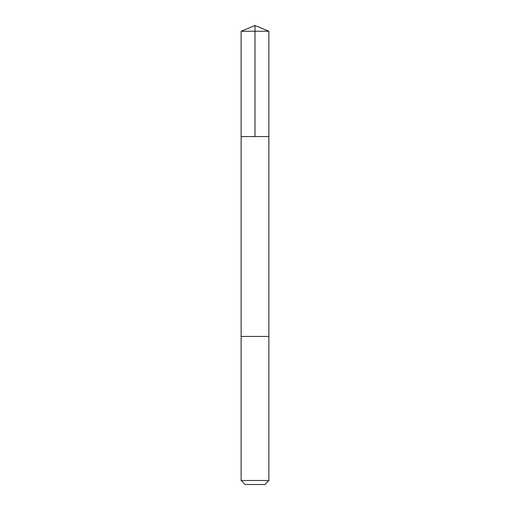 <?xml version="1.0" encoding="UTF-8"?>
<svg xmlns="http://www.w3.org/2000/svg" width="510" height="510" viewBox="0 0 510 510"><rect width="100%" height="100%" fill="white"/><g stroke="black" fill="none" stroke-linecap="round" stroke-linejoin="round"><path stroke-width="0.76" d="M268.368 136.559L268.878 136.559L268.885 31.25L241.115 31.25L241.122 136.559L268.878 136.559L268.878 336.434L241.122 336.434L241.122 136.559L268.368 136.559M268.885 336.434L241.115 336.434L241.115 480.49L268.885 480.49L268.885 336.434M268.885 480.49L264.875 484.5L245.125 484.5L241.115 480.49M255 136.559L255 25.5L241.115 31.25M255 25.5L268.885 31.25"/></g></svg>
